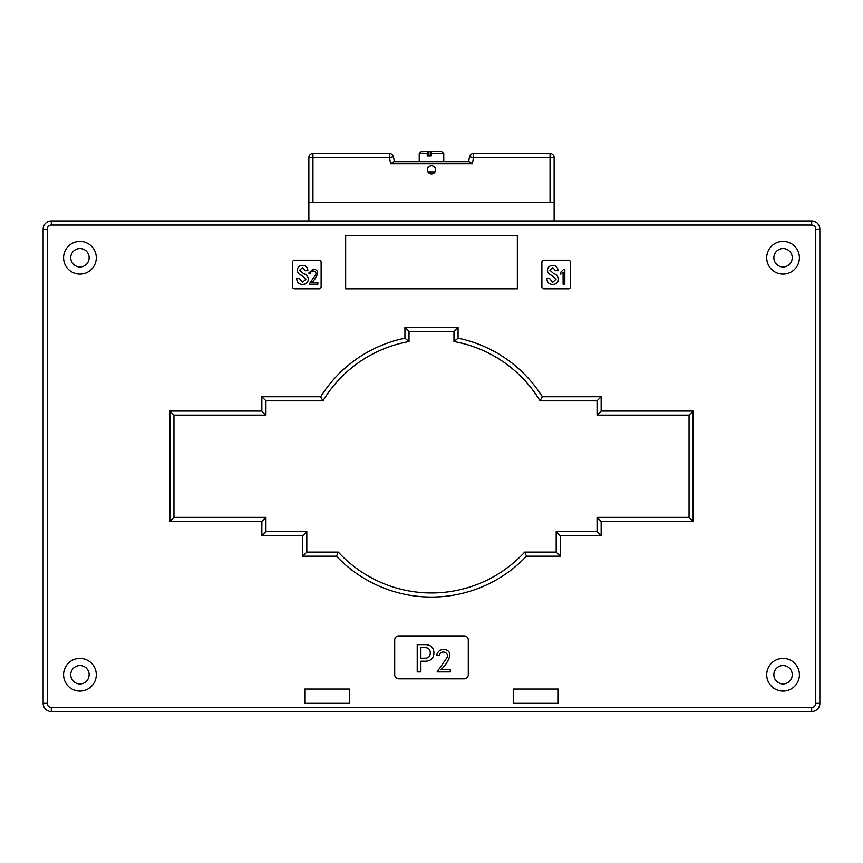 <?xml version="1.0" encoding="UTF-8"?>
<svg xmlns="http://www.w3.org/2000/svg" width="863" height="863" viewBox="0 0 863 863"><rect width="100%" height="100%" fill="white"/><g stroke="black" fill="none" stroke-linecap="round" stroke-linejoin="round"><path stroke-width="1.29" d="M304.779 703.345L349.742 703.345L304.779 703.345L304.779 689.041L349.742 689.041L349.742 703.345L349.742 689.041L304.779 689.041L304.779 703.345M513.258 703.345L558.221 703.345L558.221 689.041L513.258 689.041L513.258 703.345L558.221 703.345L558.221 689.041L513.258 689.041L513.258 703.345M51.327 707.433L51.327 711.522L811.673 711.522L51.327 711.522A8.177 8.177 0 0 1 43.15 703.345L43.15 229.148A8.177 8.177 0 0 1 51.327 220.971L811.673 220.971A8.177 8.177 0 0 1 819.85 229.148L819.85 703.345A8.177 8.177 0 0 1 811.673 711.522A8.177 8.177 0 0 0 819.85 703.345A8.177 8.177 0 0 1 811.673 711.522L811.673 707.433A4.088 4.088 0 0 0 815.762 703.345L815.762 229.148A4.088 4.088 0 0 0 811.673 225.06L51.327 225.06A4.088 4.088 0 0 0 47.238 229.148L47.238 703.345A4.088 4.088 0 0 0 51.327 707.433L811.673 707.433M458.07 327.26L453.981 331.349L453.981 341.532L453.981 331.349L409.019 331.349L409.019 341.532L404.93 338.167L404.93 327.26L458.07 327.26L458.07 338.167A130.809 130.809 0 0 1 542.331 396.753L601.144 396.753L601.144 411.058L693.129 411.058L693.129 521.435L689.041 517.347L689.041 415.146L689.041 517.347L597.056 517.347L597.056 531.651L556.182 531.651L556.182 552.093L524.715 552.093L526.495 556.182A130.809 130.809 0 0 1 336.505 556.182L338.285 552.093A126.721 126.721 0 0 0 524.715 552.093A126.721 126.721 0 0 1 338.285 552.093L306.818 552.093L306.818 531.651L265.944 531.651L265.944 517.347L265.944 531.651L261.856 535.74L261.856 521.435L265.944 517.347L173.959 517.347L173.959 415.146L169.871 411.058L261.856 411.058L261.856 396.753L320.669 396.753A130.809 130.809 0 0 1 404.93 338.167M96.289 674.726A16.354 16.354 0 0 1 79.946 691.08A16.354 16.354 0 0 1 63.592 674.726A16.354 16.354 0 0 1 79.946 658.383A16.354 16.354 0 0 1 96.289 674.726M766.711 674.726A16.354 16.354 0 0 0 783.054 691.08A16.354 16.354 0 0 0 799.408 674.726A16.354 16.354 0 0 0 783.054 658.383A16.354 16.354 0 0 0 766.711 674.726M799.408 257.767A16.354 16.354 0 0 1 783.054 274.121A16.354 16.354 0 0 1 766.711 257.767A16.354 16.354 0 0 1 783.054 241.413A16.354 16.354 0 0 1 799.408 257.767M63.592 257.767A16.354 16.354 0 0 0 79.946 274.121A16.354 16.354 0 0 0 96.289 257.767A16.354 16.354 0 0 0 79.946 241.413A16.354 16.354 0 0 0 63.592 257.767M792.256 257.767A9.202 9.202 0 0 1 783.054 266.958A9.202 9.202 0 0 1 773.863 257.767A9.202 9.202 0 0 1 783.054 248.566A9.202 9.202 0 0 1 792.256 257.767M70.744 257.767A9.202 9.202 0 0 0 79.946 266.958A9.202 9.202 0 0 0 89.137 257.767A9.202 9.202 0 0 0 79.946 248.566A9.202 9.202 0 0 0 70.744 257.767M89.137 674.726A9.202 9.202 0 0 1 79.946 683.928A9.202 9.202 0 0 1 70.744 674.726A9.202 9.202 0 0 1 79.946 665.535A9.202 9.202 0 0 1 89.137 674.726M773.863 674.726A9.202 9.202 0 0 0 783.054 683.928A9.202 9.202 0 0 0 792.256 674.726A9.202 9.202 0 0 0 783.054 665.535A9.202 9.202 0 0 0 773.863 674.726M319.083 260.216L294.553 260.216A2.039 2.039 0 0 0 292.514 262.266L292.514 286.786A2.039 2.039 0 0 0 294.553 288.835L319.083 288.835A2.039 2.039 0 0 0 321.122 286.786L321.122 262.266A2.039 2.039 0 0 0 319.083 260.216M568.447 260.216L543.917 260.216A2.039 2.039 0 0 0 541.878 262.266L541.878 286.786A2.039 2.039 0 0 0 543.917 288.835L568.447 288.835A2.039 2.039 0 0 0 570.486 286.786L570.486 262.266A2.039 2.039 0 0 0 568.447 260.216M464.208 635.891L398.792 635.891A4.088 4.088 0 0 0 394.704 639.979L394.704 674.726A4.088 4.088 0 0 0 398.792 678.814L464.208 678.814A4.088 4.088 0 0 0 468.296 674.726L468.296 639.979A4.088 4.088 0 0 0 464.208 635.891M517.347 235.685L345.653 235.685L345.653 288.835L517.347 288.835L517.347 235.685M404.93 327.26L409.019 331.349L409.019 341.532A126.721 126.721 0 0 0 322.956 400.842L265.944 400.842L265.944 415.146L173.959 415.146M693.129 411.058L689.041 415.146L597.056 415.146L597.056 400.842L540.044 400.842L542.331 396.753M550.044 202.578L550.044 157.616L554.132 157.616L554.132 202.578L308.868 202.578L308.868 220.971M554.132 202.578L554.132 220.971M303.388 273.549C306.214 274.423 307.886 276.236 308.393 278.986C308.102 282.535 306.138 284.337 302.525 284.423C299.008 284.315 297.088 282.546 296.764 279.094L296.764 278.328L299.256 278.328L302.525 282.352L305.89 279.202L302.082 275.502C299.31 274.801 297.681 273.139 297.196 270.507C297.508 267.314 299.278 265.61 302.525 265.394C305.858 265.556 307.627 267.336 307.854 270.723L305.351 270.723L302.525 267.573L299.698 270.173L303.388 273.549M309.094 284.218L315.103 275.502C318.328 271.608 311.467 268.706 310.389 273.355L308.738 273.086L313.086 269.18C321.845 269.774 315.394 279.558 311.608 282.654L317.875 282.654L317.875 284.218L309.094 284.218M553.571 273.549C556.398 274.423 558.059 276.236 558.577 278.986C558.275 282.535 556.322 284.337 552.698 284.423C549.192 284.315 547.271 282.546 546.937 279.094L546.937 278.328L549.44 278.328L552.698 282.352L556.074 279.202L552.266 275.502C549.494 274.801 547.865 273.139 547.379 270.507C547.681 267.314 549.461 265.61 552.698 265.394C556.031 265.556 557.811 267.336 558.027 270.723L555.524 270.723L552.698 267.573L549.871 270.173L553.571 273.549M563.097 284.218L563.097 272.223L560.227 274.391L560.227 272.74L563.787 269.267L564.834 269.267L564.834 284.218L563.097 284.218M425.513 644.629C430.864 644.823 433.679 647.595 433.96 652.913C433.679 658.242 430.853 661.004 425.513 661.209L420.885 661.209L420.885 671.889L417.217 671.889L417.217 644.629L425.513 644.629M430.292 652.913C430.216 649.267 428.307 647.509 424.553 647.649L420.885 647.649L420.885 658.178L424.553 658.178C428.307 658.318 430.216 656.56 430.292 652.913M437.153 671.899L446.171 658.814C451.004 652.978 440.723 648.631 439.105 655.6L436.635 655.2C437.584 651.792 439.752 649.839 443.151 649.332C456.29 650.227 446.613 664.909 440.939 669.559L450.324 669.559L450.324 671.899L437.153 671.899M597.056 415.146L601.144 411.058M693.129 521.435L601.144 521.435L597.056 517.347M597.056 400.842L601.144 396.753M601.144 521.435L601.144 535.74L597.056 531.651M601.144 535.74L560.27 535.74L556.182 531.651M453.981 341.532A126.721 126.721 0 0 1 540.044 400.842A126.721 126.721 0 0 0 453.981 341.532L458.07 338.167M560.27 535.74L560.27 556.182L556.182 552.093M336.505 556.182L302.73 556.182L306.818 552.093M409.019 341.532A126.721 126.721 0 0 0 322.956 400.842L320.669 396.753M302.73 556.182L302.73 535.74L306.818 531.651M265.944 400.842L261.856 396.753M265.944 415.146L261.856 411.058M261.856 521.435L169.871 521.435L173.959 517.347M435.588 169.871A4.088 4.088 0 0 0 431.5 165.782A4.088 4.088 0 0 0 427.412 169.871A4.088 4.088 0 0 0 431.5 173.959A4.088 4.088 0 0 0 435.588 169.871M308.868 157.616L312.956 157.616L312.956 153.528A4.088 4.088 0 0 0 308.868 157.616L308.868 202.578L308.868 157.616A4.088 4.088 0 0 1 312.956 153.528L389.44 153.528L389.44 157.616L312.956 157.616L312.956 202.578M441.543 151.478L443.765 153.528L443.765 161.694L468.577 161.694L469.558 156.807L473.56 157.616L473.56 153.528L550.044 153.528A4.088 4.088 0 0 1 554.132 157.616A4.088 4.088 0 0 0 550.044 153.528L550.044 157.616L473.56 157.616L472.341 163.743L469.138 161.694L393.862 161.694L390.659 163.743L389.44 157.616L393.442 156.807L394.423 161.694L419.235 161.694L419.235 153.528L427.239 153.528L427.239 155.976L431.263 155.976L431.651 151.478L440.961 151.478M473.56 153.528A4.088 4.088 0 0 0 469.558 156.807A4.088 4.088 0 0 1 473.56 153.528M393.442 156.807A4.088 4.088 0 0 0 389.44 153.528A4.088 4.088 0 0 1 393.442 156.807M443.765 153.528L431.263 153.528M431.5 152.255L431.349 151.478L430.249 151.478L430.249 155.976M421.834 151.683L427.627 151.478L427.239 153.528M427.627 151.478L428.728 151.478L428.771 155.976L428.728 151.478L430.249 151.478M169.871 521.435L169.871 411.058M560.27 556.182L526.495 556.182M302.73 535.74L261.856 535.74M811.673 225.06L811.673 220.971A8.177 8.177 0 0 1 819.85 229.148L815.762 229.148M51.327 711.522A8.177 8.177 0 0 1 43.15 703.345L47.238 703.345M47.238 229.148L43.15 229.148A8.177 8.177 0 0 1 51.327 220.971L51.327 225.06M815.762 703.345L819.85 703.345M472.341 163.743L390.659 163.743M427.962 171.92L435.038 171.92M421.101 151.661L419.235 153.528"/></g></svg>
